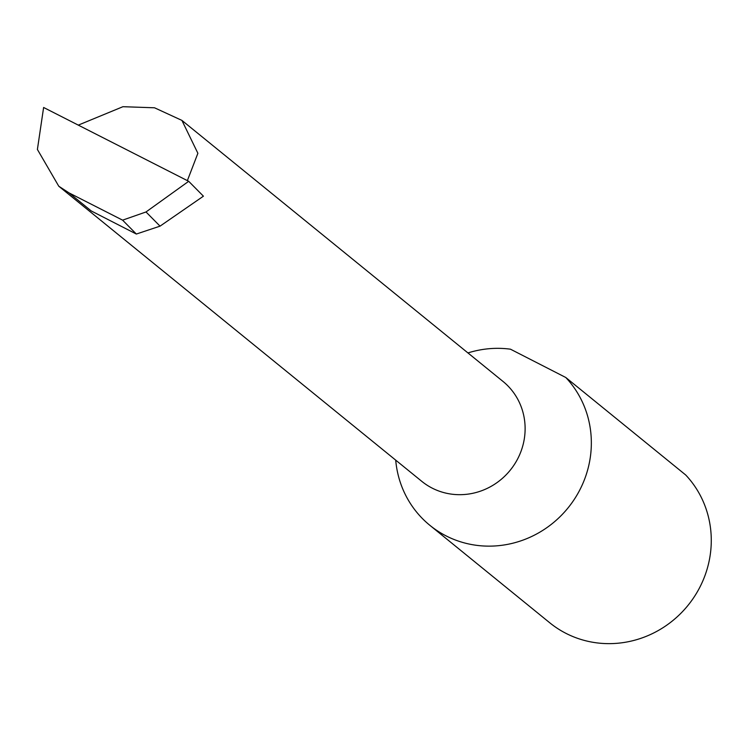<?xml version="1.0" encoding="UTF-8"?>
<svg xmlns="http://www.w3.org/2000/svg" width="748" height="748" viewBox="0 0 748 748"><rect width="100%" height="100%" fill="white"/><g stroke="black" fill="none" stroke-linecap="round" stroke-linejoin="round"><path stroke-width="1.12" d="M187.365 180.633L197.883 153.284L181.914 120.4L154.518 107.787L122.934 106.702L78.278 125.122M181.914 120.4L503.03 381.461A64.375 61.56 129.1 0 1 517.326 459.515A64.375 61.56 129.1 0 1 421.816 481.366L58.765 186.215L69.022 192.891L122.597 220.155L146 211.965L160.044 226.148L203.419 196.182L188.692 181.306L43.618 107.478L37.4 149.46L58.765 186.215M429.866 525.32L549.789 622.813A100.625 96.23 -50.9 0 0 699.1 588.657A100.625 96.23 -50.9 0 0 685.72 474.999L565.787 377.497A100.625 96.23 -50.9 0 1 579.167 491.155A100.625 96.23 -50.9 0 1 429.866 525.32A100.625 96.23 -50.9 0 1 395.711 460.142M565.787 377.497L510.482 349.194A100.625 96.23 -50.9 0 0 467.93 352.934M69.022 192.891L91.247 210.955L136.342 234.04L160.044 226.148M136.342 234.04L122.597 220.155M146 211.965L188.692 181.306"/></g></svg>
